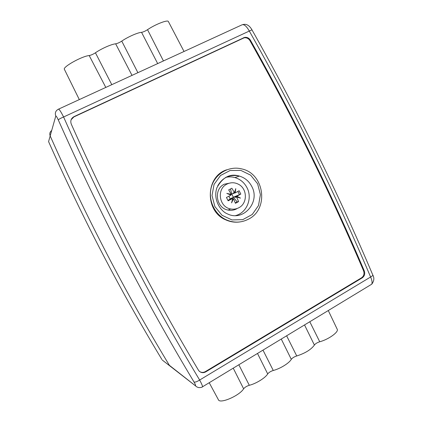 <?xml version="1.0" encoding="UTF-8"?>
<svg xmlns="http://www.w3.org/2000/svg" width="422" height="422" viewBox="0 0 422 422"><rect width="100%" height="100%" fill="white"/><g stroke="black" fill="none" stroke-linecap="round" stroke-linejoin="round"><path stroke-width="0.63" d="M163.594 361.074L171.147 366.934L169.37 365.304C125.814 293.237 86.083 216.776 50.176 135.926C86.083 216.776 125.814 293.237 169.37 365.304L195.761 386.056C196.267 386.694 197.285 387.211 198.82 387.607C200.898 387.607 202.154 387.322 202.586 386.747L202.022 387.085M161.921 359.528C120.455 290.974 82.67 218.332 48.577 141.613L50.176 135.926C49.358 133.721 49.865 131.912 51.706 130.488M105.801 87.423L89.2 55.551C81.958 56.126 62.245 67.161 64.418 69.382L79.31 99.592M111.793 84.669L95.441 52.787C93.156 54.259 91.078 55.182 89.2 55.551M132.017 75.38L115.66 43.819C111.587 44.115 101.254 48.683 95.441 52.787M137.888 72.679L121.763 41.113C119.452 42.596 117.416 43.498 115.66 43.819M157.68 63.585L141.555 32.341C137.815 32.505 127.708 36.972 121.763 41.113M163.425 60.947L147.531 29.688C145.194 31.181 143.2 32.061 141.555 32.341M168.41 21.596L168.357 21.49C167.645 19.544 155.085 24.45 147.531 29.688M209.222 382.722L218.422 399.782C219.915 404.165 239.627 395.614 243.626 388.799C244.887 387.243 246.78 386.072 249.302 385.291C256.048 383.682 265.433 377.859 267.706 373.913C268.872 372.426 270.724 371.281 273.266 370.479C280.113 368.781 289.302 363.078 291.296 359.338C292.362 357.919 294.176 356.796 296.74 355.973C305.233 353.219 311.119 349.58 314.395 345.059C315.371 343.703 317.149 342.606 319.728 341.762C328.363 339.52 338.739 332.119 337.268 329.36L337.152 329.123M233.234 368.163L243.626 388.799M281.258 339.045L291.296 359.338M286.628 335.791L296.74 355.973M304.531 324.935L314.395 345.059M257.499 353.451L267.706 373.913M262.98 350.128L273.266 370.479M238.836 364.766L249.302 385.291M309.79 321.749L319.728 341.762M235.65 215.584C246.844 212.741 252.678 198.287 247.028 187.743C244.338 182.605 240.297 179.218 234.912 177.572C231.815 176.712 228.719 176.654 225.617 177.404M248.547 219.134C269.173 209.075 264.441 173.722 241.896 168.948C229.373 165.593 215.6 173.3 211.617 186.202C207.497 199.057 214.165 214.344 226.208 219.799C233.857 223.101 241.305 222.879 248.547 219.134M239.459 221.993C234.753 222.573 230.185 221.861 225.765 219.862C204.628 211.327 205.398 176.364 226.704 169.802M199.791 371.65C201.6 372.668 203.446 372.658 205.329 371.618L361.522 277.813C363.875 276.072 364.555 273.73 363.553 270.787C330.769 193.751 292.915 117.063 249.993 40.734C248.574 38.471 246.633 37.495 244.164 37.816L73.882 116.92L71.112 119.737M364.255 270.834C331.407 193.64 293.48 116.794 250.473 40.306C249.049 38.033 247.102 37.062 244.633 37.379L74.008 116.63C71.054 118.36 70.147 120.866 71.292 124.142C109.915 210.826 152.273 292.794 198.366 370.052L198.994 370.912C200.967 372.858 203.214 373.185 205.736 371.882L362.218 277.876C364.576 276.125 365.252 273.778 364.255 270.834L363.553 270.787M372.763 274.933L372.821 275.06C372.842 275.534 372.104 276.183 370.606 277.001C372.025 280.176 372.41 282.566 371.771 284.17L370.083 285.193M58.626 109.098L241.495 25.077C243.636 23.759 246.221 25.705 249.238 30.922C295.321 112.632 335.775 194.658 370.606 277.001L199.643 380.037C201.426 383.308 202.407 385.544 202.586 386.747L371.771 284.17C374.114 280.999 374.462 277.966 372.821 275.065C338.122 192.986 297.837 111.244 251.96 29.83L251.981 29.872M50.176 135.926L55.778 116.024C54.744 113.07 55.567 110.822 58.247 109.272C58.89 108.612 60.678 111.181 63.595 116.978C104.856 209.961 150.206 297.647 199.643 380.037C196.921 381.752 195.043 382.401 194.009 381.989C195.486 384.6 195.919 385.74 195.307 385.407M55.778 116.024C56.084 115.728 56.923 117.042 58.299 119.959C58.779 119.257 60.546 118.265 63.595 116.978L251.966 29.83C249.434 25.399 246.416 23.648 242.908 24.571M231.177 182.816L224.261 184.214C213.258 189.283 216.101 208.268 228.149 210.082C231.145 210.657 233.983 210.24 236.668 208.832M226.92 184.124C216.37 188.987 219.097 207.197 230.649 208.948C233.524 209.497 236.246 209.101 238.815 207.751C247.793 203.399 247.44 188.476 238.288 184.166C234.474 182.288 230.681 182.278 226.92 184.124M232.749 198.456L228.138 200.819L226.445 197.464L231.056 195.101L226.788 193.403L231.277 194.363L228.687 189.905L231.863 188.228L234.453 192.675L235.766 188.65L235.165 192.923L239.132 190.733L240.809 194.073L236.853 196.272L240.519 198.103L236.636 197.011L238.594 201.605L235.434 203.298L233.461 198.699L231.567 202.887L232.749 198.456L231.847 198.667M231.277 194.363L230.027 194.679M233.82 192.838L233.26 193.534L233.018 193.044L234.453 192.675M235.165 192.923L233.725 193.292M236.636 197.011L235.186 197.354L234.938 196.863L236.853 196.272M235.402 196.615L236.404 197.063M232.643 198.889L233.461 198.699M231.783 198.54L230.238 198.904L233.366 197.238L234.938 196.863M238.594 201.605L237.148 201.911L233.366 197.238L240.809 194.073M237.148 201.911L235.281 202.913M233.26 193.534L231.193 194.204M230.554 194.542L230.185 194.742M227.927 200.381L233.355 197.238L231.694 193.941L230.528 188.935M239.348 194.426L237.85 191.451M230.222 198.904L228.877 196.23M251.786 186.477C260.495 201.99 243.563 221.724 227.732 214.023C220.384 211.311 212.862 199.453 216.892 187.753C222.705 177.103 230.217 173.215 239.438 176.095C244.924 177.773 249.043 181.238 251.786 186.477M217.689 185.838C222.721 177.314 229.969 174.064 239.438 176.095L234.912 177.572M257.626 183.807L250.663 175.167L240.862 170.409L230.111 170.504L220.527 175.489L214.054 184.419L212.018 195.523L214.867 206.558L222.014 215.283L231.989 219.941L242.771 219.64L252.219 214.497L258.496 205.577L260.411 194.642L257.626 183.807M362.218 277.876L361.522 277.813M250.473 40.306L249.993 40.734M205.736 371.882L205.329 371.618M74.008 116.63L73.882 116.92M243.547 37.727L243.083 38.165M194.009 381.989C144.683 299.915 99.45 212.572 58.299 119.959M169.771 365.874L162.301 360.072M168.357 21.49L184.034 51.479M337.268 329.36L328.279 310.539M226.208 219.799L225.765 219.862M244.164 37.816L244.633 37.379M169.76 365.858L195.761 386.056M230.649 208.948L228.149 210.082"/></g></svg>
